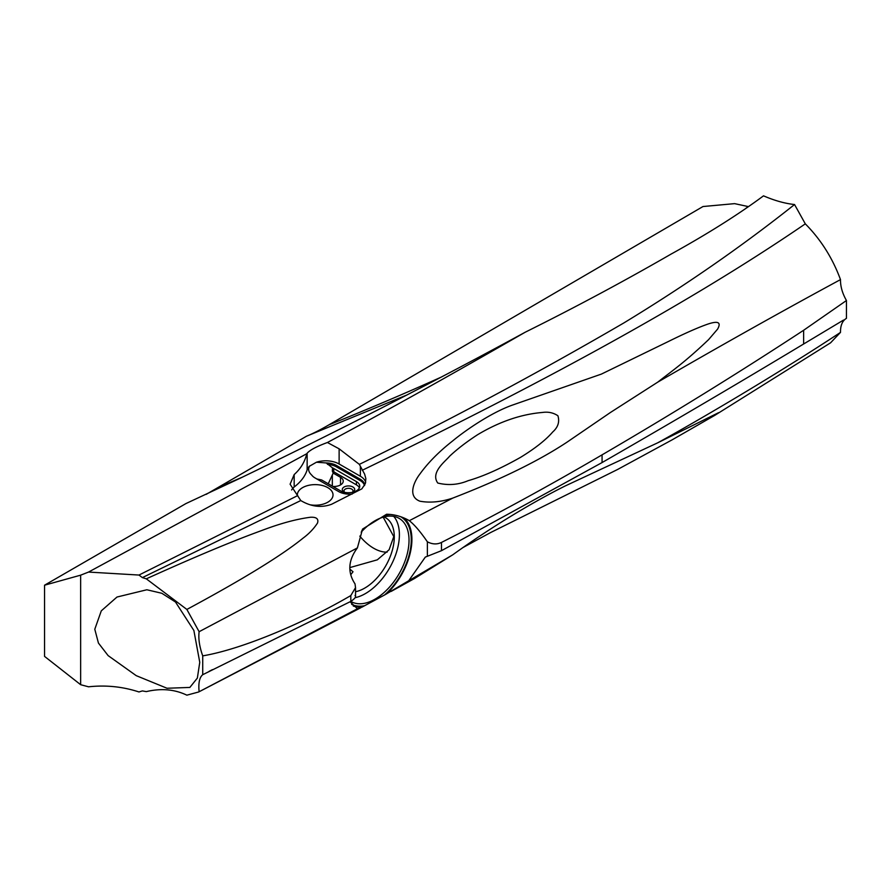 <?xml version="1.0" encoding="UTF-8"?>
<svg xmlns="http://www.w3.org/2000/svg" width="891" height="891" viewBox="0 0 891 891"><rect width="100%" height="100%" fill="white"/><g stroke="black" fill="none" stroke-linecap="round" stroke-linejoin="round"><path stroke-width="1.34" d="M199.762 662.314L193.87 630.472L175.482 602.004L161.806 593.272L146.859 589.764L116.988 597.037L101.296 610.847L94.791 629.258L98.433 643.057L108.123 655.609L136.234 675.656L167.018 688.253L189.861 687.429L197.356 678.073L199.762 662.314M437.759 483.033C448.14 485.606 458.264 484.827 468.109 480.706C483.111 476.395 500.564 468.621 520.455 457.406C535.012 448.496 545.782 440.009 552.743 431.957C558.044 427.246 559.771 421.844 557.911 415.752C553.356 412.711 548.221 411.62 542.496 412.455C521.068 414.248 499.45 421.655 477.643 434.685C466.65 441.825 457.295 448.997 449.587 456.237C445.6 461.215 430.164 472.386 437.759 483.033M355.097 597.694A48.036 27.732 120 0 0 399.391 534.756A48.036 27.732 120 0 0 393.766 516.39M350.809 601.403A48.036 27.732 120 0 0 351.043 601.536A48.036 27.732 120 0 0 388.053 588.661A48.036 27.732 120 0 0 409.025 540.314A48.036 27.732 120 0 0 399.079 518.328A48.036 27.732 120 0 0 361.178 532.15M297.371 495.396A17.842 10.302 180 0 1 297.349 494.928A17.842 10.302 180 0 1 308.364 485.406A17.842 10.302 180 0 1 327.799 487.644A17.842 10.302 180 0 1 333.022 494.928A17.842 10.302 180 0 1 310.647 504.885M352.29 492.344A4.5 2.595 0 0 0 353.014 490.93A4.5 2.595 0 0 0 350.23 488.524A4.5 2.595 0 0 0 345.318 489.092A4.5 2.595 0 0 0 344.004 490.93A4.5 2.595 0 0 0 344.761 492.378M344.683 492.367A6.226 3.597 180 0 1 344.104 492.066A6.226 3.597 180 0 1 344.104 486.987A6.226 3.597 180 0 1 352.903 486.987A6.226 3.597 180 0 1 352.903 492.066A6.226 3.597 180 0 1 352.446 492.311M349.818 567.6L377.316 559.826L389.1 549.758L393.777 536.605L383.175 517.159M355.531 591.724A41.81 24.146 120 0 0 394.29 536.894A41.81 24.146 120 0 0 385.625 517.749A41.81 24.146 120 0 0 383.965 516.936M352.268 494.004A15.203 8.776 180 0 1 338.68 491.587L315.013 477.921A15.203 8.776 180 0 1 311.75 475.115C308.542 472.152 307.818 469.167 309.556 466.171L316.45 462.217A18.9 10.915 180 0 1 339.126 463.999L360.376 476.262A18.9 10.915 180 0 1 365.689 482.287M359.374 487.845A11.305 6.527 0 0 0 356.433 484.871L356.433 481.597A11.305 6.527 0 0 1 359.741 486.208A11.305 6.527 0 0 1 352.758 492.233A11.305 6.527 0 0 1 340.451 490.818L321.606 479.948L316.817 478.957M349.862 569.115L353.014 571.766L350.776 574.717M414.148 578.716L452.762 554.803L384.466 595.054A50.219 28.991 120 0 0 411.263 539.835A50.219 28.991 120 0 0 400.649 516.713M391.082 514.497A50.219 28.991 120 0 0 384.466 515.555L364.675 527.762A50.219 28.991 120 0 0 361.791 530.691M409.136 580.152L425.319 557.098L441.468 550.683L602.071 462.563C671.847 422.401 739.029 382.885 803.626 344.004L843.521 320.069M452.762 554.803C491.253 527.049 532.807 502.079 565.317 485.907L657.77 442.782L718.558 412.689L714.816 415.329L672.048 439.887L617.652 469.446L490.752 532.473L462.719 547.687M146.302 578.827C179.258 563.925 225.044 543.811 261.709 530.535C280.041 523.529 296.269 519.108 310.358 517.27C316.428 516.925 318.811 518.852 317.508 523.05C313.81 528.719 309.01 533.731 303.107 538.108C281.701 555.472 242.953 579.25 186.865 609.444L146.302 578.827L142.371 577.613L300.779 500.553C311.215 506.745 321.462 507.993 331.541 504.284L361.857 488.847L365.355 483.579L365.856 478.656L364.619 474.112L359.351 464.367L339.126 448.83L327.409 442.504C382.417 413.168 448.318 376.425 525.1 332.276C575.475 307.239 624.246 281.122 671.402 253.902L672.861 253.111C708.568 233.286 738.784 214.196 763.509 195.842C774.546 200.598 784.893 203.504 794.549 204.529L805.308 223.853C820.867 239.579 832.595 258.156 840.491 279.607C840.38 286.323 842.363 293.295 846.45 300.534L846.439 318.332C842.363 320.838 840.38 325.527 840.503 332.388C778.567 373.262 699.101 420.095 657.77 442.782M840.48 332.388L830.59 342.801L714.627 415.451M350.118 601.781L357.402 608.765L362.548 606.827L384.455 595.043M361.846 607.205L362.548 606.827A51.143 29.526 120 0 1 353.281 606.014M357.402 608.765L199.116 691.739C198.27 683.041 199.473 677.36 202.725 674.699L350.82 601.392C355.019 598.563 356.411 596.614 355.019 595.522M80.647 684.7L80.647 575.163L44.55 585.198L44.55 656.389L80.647 684.7L88.543 686.805C105.951 684.923 122.758 686.649 138.974 691.962L142.371 690.915L146.302 691.616C161.115 688.13 174.636 689.311 186.865 695.169L198.648 691.984M351.633 604.354A50.219 28.991 120 0 0 364.675 605.691M386.605 593.896A51.143 29.526 120 0 0 404.135 518.072M427.379 556.196L427.379 541.817C420.374 531.626 414.304 524.532 409.136 520.556C402.03 516.502 394.524 514.385 386.605 514.241L384.466 515.555M409.348 520.678L452.762 498.091C441.09 501.989 430.153 503.036 419.928 501.21C406.964 496.32 414.471 481.073 419.75 474.224C427.992 462.774 438.962 451.67 452.673 440.922C466.138 429.752 491.654 412.477 512.169 405.182L601.414 374.086L668.573 341.409C685.58 333 698.856 327.164 708.401 323.912C718.28 320.704 721.342 322.442 717.589 329.124L708.568 339.649C684.8 362.269 672.616 370.478 657.77 382.128L610.48 412.455L566.999 442.181C538.487 461.037 500.408 479.67 452.762 498.091M846.439 300.523L803.626 330.271C739.029 372.616 671.847 414.137 602.071 454.844C549.847 485.428 496.309 514.63 441.468 542.441C437.047 544.579 432.358 544.379 427.379 541.817M206.155 494.382L306.582 436.178C312.941 433.594 320.426 429.796 329.046 424.784L702.988 206.534L734.618 203.638L748.184 206.556A28.679 16.561 -120 0 0 748.351 206.601M44.55 585.198L185.929 503.571L239.991 478.311C340.919 429.551 435.955 380.869 525.1 332.276M657.77 382.128C720.039 345.975 780.95 311.794 840.491 279.607M362.169 470.314C516.891 395.37 677.706 311.204 805.308 223.853M202.725 674.699L202.725 655.865C199.473 646.71 198.259 638.658 199.116 631.708L186.865 609.444M199.116 631.708L357.402 547.898C348.192 560.283 347.39 572.278 355.019 583.883L355.531 587.648L350.82 595.567C305.747 621.929 243.176 649.049 202.725 655.865M364.675 527.762L362.548 529.087L357.402 547.898M142.371 577.613L138.974 575.051L88.543 572.067L80.647 575.163M88.543 572.067L306.838 453.686C304.811 461.872 300.59 468.833 294.175 474.569L290.098 484.192L300.779 500.553M138.974 575.051L297.717 495.574M359.351 464.367C449.398 420.329 537.585 373.173 623.934 322.887C685.391 285.543 742.259 246.083 794.549 204.529M327.409 442.504C316.65 446.48 309.901 450.055 307.139 453.229L306.838 453.686M291.613 489.972A25.126 14.501 180 0 1 294.175 487.009A68.83 39.739 0 0 0 307.139 469.835A18.9 10.915 180 0 1 309.712 465.948M242.397 477.142A1970.68 751.525 166.5 0 1 219.932 486.753M306.582 436.178L406.831 395.014M748.184 206.556A747.037 284.886 166.5 0 1 745.934 208.271M316.45 462.217L326.24 462.941L332.488 467.875L332.343 471.094L333.189 473.099L328.256 483.78M359.797 536.115A40.585 23.433 -120 0 0 387.14 552.13M326.24 462.941A15.203 8.776 180 0 1 336.508 465.503L360.176 479.169A15.203 8.776 180 0 1 364.631 485.35M364.497 485.606A15.203 8.776 0 0 0 360.176 480.572L336.508 466.906A15.203 8.776 0 0 0 327.509 464.4M356.433 484.871L333.757 471.785A11.305 6.527 0 0 0 332.343 471.094M356.433 481.597L333.757 468.499A11.305 6.527 0 0 0 332.488 467.875M333.189 473.099L340.529 477.331A9.289 5.368 180 0 1 343.247 481.129A9.289 5.368 180 0 1 332.878 486.453M294.175 487.009L294.175 474.58M441.468 550.683L441.468 542.441M602.071 462.563L602.071 454.844M803.626 344.004L803.626 330.271M350.82 601.392L350.82 595.567M339.126 463.999L339.126 448.841M360.376 476.262L360.376 466.405M307.139 469.835L307.139 453.229M441.179 377.138A1375.359 524.498 166.5 0 1 329.046 424.784M336.508 465.503L336.508 466.906M333.757 471.785L333.757 468.499M332.332 475.315L332.332 486.141M340.529 477.331L340.529 484.916M360.176 479.169L360.176 480.572M414.905 578.292L391.138 591.424M360.833 607.729L199.996 691.293M707.732 418.024L699.613 422.078M212.448 669.631L209.073 671.368M355.531 596.38L355.531 587.648"/></g></svg>
